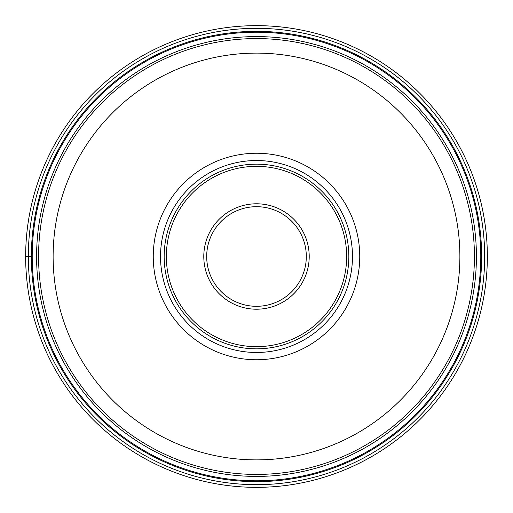 <?xml version="1.0" encoding="UTF-8"?>
<svg xmlns="http://www.w3.org/2000/svg" width="513" height="513" viewBox="0 0 513 513"><rect width="100%" height="100%" fill="white"/><g stroke="black" fill="none" stroke-linecap="round" stroke-linejoin="round"><path stroke-width="0.77" d="M487.35 256.5A230.85 230.85 0 0 1 256.5 487.35A230.85 230.85 0 0 1 25.65 256.5A230.85 230.85 0 0 0 256.5 487.35A230.85 230.85 0 0 0 487.35 256.5A230.85 230.85 0 0 0 256.5 25.65A230.85 230.85 0 0 0 25.65 256.5L31.364 256.5A225.136 225.136 0 0 1 256.5 31.364A225.136 225.136 0 0 1 481.636 256.5A225.136 225.136 0 0 1 256.5 481.636A225.136 225.136 0 0 1 31.364 256.5L32.21 256.5A224.29 224.29 0 0 0 256.558 480.79A224.29 224.29 0 0 0 480.79 256.385A224.29 224.29 0 0 0 256.442 32.21A224.29 224.29 0 0 0 32.21 256.615A224.29 224.29 0 0 0 256.558 480.79A224.29 224.29 0 0 0 480.79 256.385A224.29 224.29 0 0 0 256.442 32.21A224.29 224.29 0 0 0 32.21 256.5M474.422 256.385A217.922 217.922 0 0 1 474.422 256.5A217.922 217.922 0 0 0 256.442 38.578A217.922 217.922 0 0 0 38.578 256.615A217.922 217.922 0 0 1 38.578 256.5A217.922 217.922 0 0 0 256.558 474.422A217.922 217.922 0 0 0 474.422 256.385A217.922 217.922 0 0 0 256.442 38.578A217.922 217.922 0 0 0 38.578 256.5M153.252 256.5A103.248 103.248 0 0 1 256.5 153.252A103.248 103.248 0 0 1 359.748 256.5A103.248 103.248 0 0 1 256.5 359.748A103.248 103.248 0 0 1 153.252 256.5M352.476 256.5A95.976 95.976 0 0 1 256.5 352.476A95.976 95.976 0 0 1 160.524 256.5A95.976 95.976 0 0 1 256.5 160.524A95.976 95.976 0 0 1 352.476 256.5M164.16 256.5A92.34 92.34 0 0 1 256.5 164.16A92.34 92.34 0 0 1 348.84 256.5A92.34 92.34 0 0 1 256.5 348.84A92.34 92.34 0 0 1 164.16 256.5M306.306 256.5A49.806 49.806 0 0 1 256.558 306.306A49.806 49.806 0 0 1 206.694 256.5A49.806 49.806 0 0 1 256.442 206.694A49.806 49.806 0 0 1 306.306 256.5M28.324 256.5A228.176 228.176 0 0 0 256.5 484.676A228.176 228.176 0 0 0 484.676 256.5A228.176 228.176 0 0 0 256.5 28.324A228.176 228.176 0 0 0 28.324 256.5M36.59 256.5A219.91 219.91 0 0 1 256.442 36.59A219.91 219.91 0 0 1 476.41 256.5A219.91 219.91 0 0 1 256.558 476.41A219.91 219.91 0 0 1 36.59 256.5M38.578 256.615A217.922 217.922 0 0 0 256.558 474.422A217.922 217.922 0 0 0 474.422 256.5M53.121 256.5A203.379 203.379 0 0 1 256.442 53.121A203.379 203.379 0 0 1 459.879 256.5A203.379 203.379 0 0 1 256.558 459.879A203.379 203.379 0 0 1 53.121 256.5M166.34 256.5A90.16 90.16 0 0 0 256.5 346.66A90.16 90.16 0 0 0 346.66 256.5A90.16 90.16 0 0 0 256.5 166.34A90.16 90.16 0 0 0 166.34 256.5M203.789 256.615A52.711 52.711 0 0 1 256.442 203.789A52.711 52.711 0 0 1 309.211 256.5A52.711 52.711 0 0 1 256.558 309.211A52.711 52.711 0 0 1 203.789 256.615"/></g></svg>
